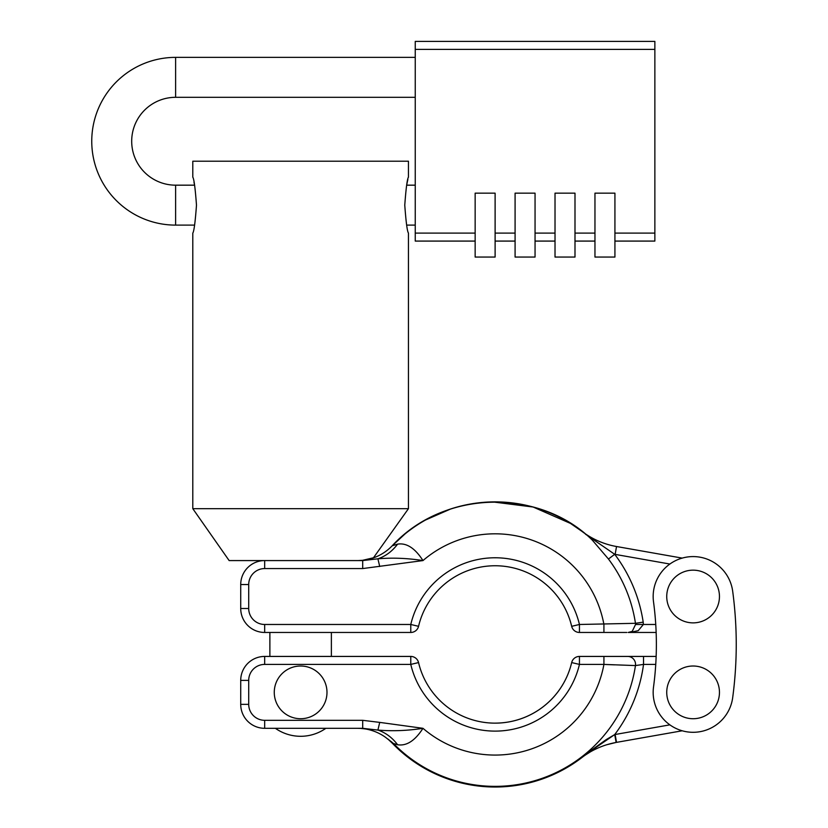 <?xml version="1.0" encoding="UTF-8"?>
<svg xmlns="http://www.w3.org/2000/svg" width="828" height="828" viewBox="0 0 828 828"><rect width="100%" height="100%" fill="white"/><g stroke="black" fill="none" stroke-linecap="round" stroke-linejoin="round"><path stroke-width="1.24" d="M666.737 596.522A26.361 26.361 0 0 0 693.098 622.873A26.361 26.361 0 0 0 719.46 596.522A26.361 26.361 0 0 0 693.098 570.161A26.361 26.361 0 0 0 666.737 596.522M666.737 692.363A26.361 26.361 0 0 1 693.098 666.012A26.361 26.361 0 0 1 719.46 692.363A26.361 26.361 0 0 1 693.098 718.725A26.361 26.361 0 0 1 666.737 692.363M362.705 560.577L377.899 558.807A47.92 40.624 -90 0 0 397.585 544.141L392.172 545.807L397.585 544.141C406.558 542.682 415.025 548.157 422.973 560.577L362.705 568.567L362.705 560.577L229.139 560.577L192.8 508.671L192.8 233.092C194.011 231.436 195.242 222.121 196.484 205.137C195.232 188.142 194.011 178.827 192.8 177.182L192.8 161.212L408.452 161.212L408.452 177.182C407.241 178.827 406.02 188.142 404.768 205.137C406.01 222.132 407.241 231.457 408.452 233.092L408.452 508.671L373.376 557.896M373.2 557.958L362.633 560.308L357.965 560.577L362.633 560.308L374.194 557.596M192.8 508.671L408.452 508.671M605.837 739.859L581.577 757.299L614.707 734.581A87.861 87.861 0 0 1 615.142 734.498L616.529 742.364L682.2 730.782A39.941 39.941 0 0 0 732.676 697.693A399.365 399.365 0 0 0 732.676 591.192A39.941 39.941 0 0 0 690.428 556.675A39.941 39.941 0 0 0 653.52 601.842A319.494 319.494 0 0 1 653.52 687.043A39.941 39.941 0 0 0 690.428 732.211A39.941 39.941 0 0 0 732.676 697.693M274.265 692.363A26.361 26.361 0 0 1 300.626 666.012A26.361 26.361 0 0 1 326.988 692.363A26.361 26.361 0 0 1 300.626 718.725A26.361 26.361 0 0 1 274.265 692.363M325.88 728.309A43.925 43.925 0 0 1 275.372 728.309M193.969 182.139L194.59 185.172L175.619 185.172A43.925 43.925 0 0 1 131.693 141.246A43.925 43.925 0 0 1 175.619 97.311L175.619 57.37L415.242 57.37M415.242 185.172L406.662 185.172L407.304 182.036M407.366 181.736L407.894 179.417M405.089 533.884L392.172 545.807A47.92 47.92 0 0 1 362.633 560.308A47.92 47.92 0 0 0 392.172 545.807A142.571 142.571 0 0 1 570.502 523.431L581.887 531.317M255.759 630.739L255.096 630.46L255.759 630.739M656.149 632.457L628.214 632.457L632.209 631.391L635.552 624.478L635.459 623.308L643.201 622.149L643.377 624.478L638.212 630.677L630.149 632.364M626.827 632.457L579.445 632.457A7.99 7.99 0 0 1 571.672 626.32A78.67 78.67 0 0 0 418.554 626.32A7.99 7.99 0 0 1 410.781 632.457L264.681 632.457A23.96 23.96 0 0 1 240.72 608.497L240.72 584.537A23.96 23.96 0 0 1 264.681 560.577A23.96 23.96 0 0 0 240.72 584.537L248.71 584.537L248.71 608.497A15.97 15.97 0 0 0 264.681 624.478L410.781 624.478A86.661 86.661 0 0 1 579.445 624.478L635.459 623.308A141.93 141.93 0 0 0 608.456 559.024L592.33 540.156C539.866 488.189 444.388 489.027 392.172 545.807A142.571 142.571 0 0 1 570.502 523.431L570.502 523.431A142.571 142.571 0 0 0 558.465 516.713A142.571 142.571 0 0 1 570.502 523.431L574.342 525.904M578.948 529.113L578.11 528.512M616.529 546.521L682.2 558.103L616.529 546.521A79.871 79.871 0 0 1 581.825 531.265A79.871 79.871 0 0 0 616.529 546.521L615.142 554.387A87.861 87.861 0 0 1 614.707 554.305A149.754 149.754 0 0 1 643.201 622.149M533.367 507.098A142.571 142.571 0 0 0 509.603 502.606A142.571 142.571 0 0 1 533.367 507.098M379.721 566.497L377.899 558.807C392.513 557.575 407.542 558.165 422.973 560.577A110.621 110.621 0 0 1 603.922 624.478L603.922 632.457M585.448 534.143L614.707 554.305L608.456 559.024M655.745 664.408L643.532 664.408L635.459 665.577L603.922 664.408A110.621 110.621 0 0 1 422.973 728.309C407.542 730.72 392.513 731.31 377.899 730.079L379.721 722.389L422.973 728.309C415.025 740.729 406.558 746.204 397.585 744.745L393.445 743.472L397.585 744.745A47.92 40.624 90 0 0 377.899 730.079L362.705 728.309L264.681 728.309A23.96 23.96 0 0 1 240.72 704.349L240.72 680.388A23.96 23.96 0 0 1 264.681 656.428L410.781 656.428A7.99 7.99 0 0 1 418.554 662.576A78.67 78.67 0 0 0 571.672 662.576A7.99 7.99 0 0 1 579.445 656.428L656.149 656.428M635.987 656.428L634.631 656.428M628.659 656.428L628.121 656.428M387.877 739.011L393.445 743.472A141.93 141.93 0 0 0 635.459 665.577A7.99 7.825 -90 0 0 627.727 656.428L613.248 656.428M605.133 664.47L614.469 664.853M585.841 754.732L589.681 752.31M594.959 749.443L597.723 748.139M606.707 744.745L616.135 742.437C603.27 744.848 591.834 749.909 581.825 757.62A142.571 142.571 0 0 1 392.172 743.078L388.477 739.611M385.569 737.344L388.849 739.932M388.912 739.984L392.172 743.078A142.571 142.571 0 0 0 581.825 757.62L581.577 757.299A142.168 142.168 0 0 1 392.462 742.799L392.172 743.078M360.108 728.381L357.561 728.309L360.108 728.381M357.561 728.309A47.92 47.92 0 0 1 385.506 737.303A47.92 47.92 0 0 0 357.561 728.309M614.531 734.674L606.344 739.528M635.459 665.577L638.181 665.153M391.385 741.681L392.462 742.799M643.532 656.428L643.532 664.408A149.754 149.754 0 0 1 614.707 734.581L616.135 742.437A79.871 79.871 0 0 1 616.529 742.364A79.871 79.871 0 0 0 616.135 742.437M362.705 728.309L362.705 720.319L379.721 722.389M410.781 656.428L410.781 664.408A86.661 86.661 0 0 0 579.445 664.408L603.922 664.408L603.922 656.428M266.74 664.408L410.781 664.408L418.554 662.576A78.67 78.67 0 0 0 571.672 662.576A78.67 78.67 0 0 1 495.113 723.123A78.67 78.67 0 0 0 571.672 662.576A78.67 78.67 0 0 1 418.554 662.576A78.67 78.67 0 0 0 571.672 662.576L579.445 664.408L579.445 656.428M732.676 591.192A39.941 39.941 0 0 0 682.2 558.103M175.619 185.172L175.619 225.112A83.866 83.866 0 0 1 91.753 141.246A83.866 83.866 0 0 1 175.619 57.37M415.242 49.39L654.865 49.39L654.865 41.4L415.242 41.4L415.242 241.083L475.148 241.083M415.242 233.092L475.148 233.092M495.113 233.092L515.088 233.092M495.113 241.083L515.088 241.083M475.148 193.162L495.113 193.162L495.113 257.063L475.148 257.063L475.148 193.162M515.088 193.162L535.054 193.162L535.054 257.063L515.088 257.063L515.088 193.162M535.054 233.092L555.019 233.092M555.019 193.162L574.994 193.162L574.994 257.063L555.019 257.063L555.019 193.162M574.994 233.092L594.959 233.092M594.959 193.162L614.925 193.162L614.925 257.063L594.959 257.063L594.959 193.162M614.925 233.092L654.865 233.092L654.865 241.083L614.925 241.083M654.865 49.39L654.865 233.092M535.054 241.083L555.019 241.083M574.994 241.083L594.959 241.083M669.862 564.034L615.142 554.387M635.552 624.478L655.745 624.478M571.672 626.32A7.99 7.99 0 0 0 579.445 632.457L579.445 624.478L571.672 626.32A78.67 78.67 0 0 0 418.554 626.32A7.99 7.99 0 0 1 410.781 632.457L410.781 624.478L418.554 626.32M362.705 568.567L264.681 568.567A15.97 15.97 0 0 0 248.71 584.537M264.681 624.478L264.681 632.457A23.96 23.96 0 0 1 240.72 608.497L248.71 608.497M264.681 568.567L264.681 560.577M248.71 680.388L240.72 680.388A23.96 23.96 0 0 1 264.681 656.428L264.681 664.408A15.97 15.97 0 0 0 248.71 680.388L248.71 704.349A15.97 15.97 0 0 0 264.681 720.319L362.705 720.319M264.681 664.408L334.512 664.408M615.142 734.498L669.862 724.852M264.681 720.319L264.681 728.309A23.96 23.96 0 0 1 240.72 704.349L248.71 704.349M331.376 632.457L331.376 656.428M269.876 632.457L269.876 656.428M570.502 523.431L533.129 507.026L492.505 501.892L474.982 503.3M450.836 508.92L425.613 519.963M365.013 728.888L360.718 728.412M175.619 225.112L194.59 225.112M406.662 225.112L415.242 225.112M175.619 97.311L415.242 97.311"/></g></svg>
